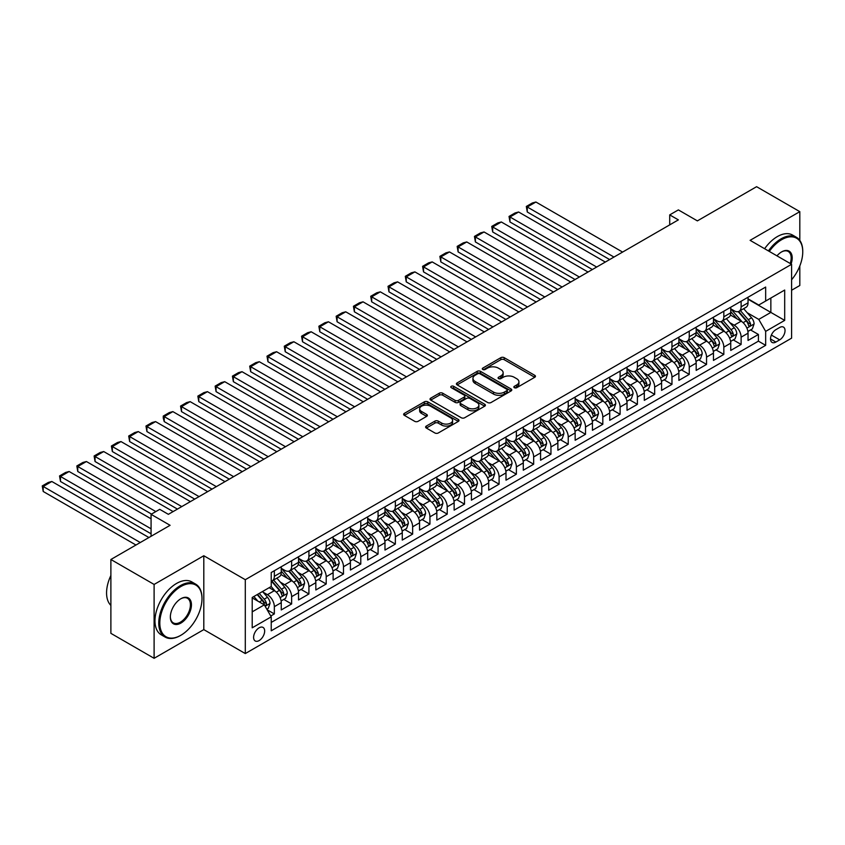 <?xml version="1.0" encoding="UTF-8"?>
<svg xmlns="http://www.w3.org/2000/svg" width="845" height="845" viewBox="0 0 845 845"><rect width="100%" height="100%" fill="white"/><g stroke="black" fill="none" stroke-linecap="round" stroke-linejoin="round"><path stroke-width="1.27" d="M514.351 387.697A1.679 0.972 0 0 0 516.728 387.697L534.758 377.282A2.398 1.384 0 0 0 535.455 376.31A2.398 1.384 0 0 0 534.758 375.328L504.211 357.688A2.398 1.384 0 0 0 500.81 357.688L482.78 368.103A1.679 0.972 0 0 0 482.294 368.79A1.679 0.972 0 0 0 482.78 369.476A1.679 0.972 0 0 0 485.157 369.476L487.491 368.124A7.679 4.436 0 0 1 498.349 368.124L500.895 369.592A7.679 4.436 0 0 1 503.145 372.729A7.679 4.436 0 0 1 500.895 375.867L498.571 377.208A1.679 0.972 0 0 0 498.075 377.895A1.679 0.972 0 0 0 498.571 378.581A1.679 0.972 0 0 0 500.937 378.581L503.271 377.24A7.679 4.436 0 0 1 514.14 377.24L516.686 378.708A7.679 4.436 0 0 1 518.936 381.845A7.679 4.436 0 0 1 516.686 384.971L514.351 386.323A1.679 0.972 0 0 0 513.855 387.01A1.679 0.972 0 0 0 514.351 387.697L514.351 386.323M259.13 640.584A7.827 4.521 120 0 0 264.242 633.697A7.827 4.521 120 0 0 263.038 627.423A7.827 4.521 120 0 0 259.13 627.814A7.827 4.521 120 0 0 254.018 634.711A7.827 4.521 120 0 0 255.222 640.975A7.827 4.521 120 0 0 259.13 640.584M426.324 426.07A2.398 1.384 0 0 0 425.616 427.052A2.398 1.384 0 0 0 426.324 428.035L434.89 432.978A2.398 1.384 0 0 0 438.28 432.978L458.307 421.423A2.398 1.384 0 0 0 459.015 420.44A2.398 1.384 0 0 0 458.307 419.458L427.76 401.829A2.398 1.384 0 0 0 424.37 401.829L404.343 413.385A2.398 1.384 0 0 0 403.646 414.367A2.398 1.384 0 0 0 404.343 415.349L414.694 421.328A2.398 1.384 0 0 0 418.085 421.328L426.662 416.374A2.398 1.384 0 0 0 427.359 415.391A2.398 1.384 0 0 0 426.662 414.42L421.528 411.452A6.422 3.707 0 0 1 419.648 408.832A6.422 3.707 0 0 1 423.609 405.41A6.422 3.707 0 0 1 430.601 406.213L450.712 417.821A6.422 3.707 0 0 1 452.593 420.44A6.422 3.707 0 0 1 448.632 423.863A6.422 3.707 0 0 1 441.639 423.06L438.28 421.127A2.398 1.384 0 0 0 434.89 421.127L426.324 426.07L426.324 428.035M799.814 240.402L799.814 211.651L756.592 186.692L697.378 220.883L678.366 209.898L669.715 214.894L678.366 219.88L168.366 514.33L159.726 509.334L151.075 514.33L151.075 536.29M154.107 584.444L154.107 658.308L203.803 629.61L203.803 555.746L154.107 584.444L110.885 559.496L170.098 525.305L151.075 514.33M203.803 555.746L245.293 579.702L791.596 264.295L791.596 338.158L245.293 653.565L245.293 579.702M799.814 211.651L750.106 240.339L791.596 264.295M487.66 402.516A2.398 1.384 0 0 0 491.061 402.516L511.077 390.95A2.398 1.384 0 0 0 511.785 389.967A2.398 1.384 0 0 0 511.077 388.996L480.541 371.356A2.398 1.384 0 0 0 477.14 371.356L457.124 382.922A2.398 1.384 0 0 0 456.416 383.894A2.398 1.384 0 0 0 457.124 384.876L487.66 402.516M451.938 388.056A1.679 0.972 0 0 1 453.638 388.299L453.638 386.302L484.692 404.227A2.398 1.384 0 0 1 485.4 405.209A2.398 1.384 0 0 1 484.692 406.191L464.665 417.747A2.398 1.384 0 0 1 461.275 417.747L430.728 400.107L439.305 395.207L439.305 393.21L430.728 398.153A2.398 1.384 0 0 0 430.031 399.136A2.398 1.384 0 0 0 430.728 400.107L430.728 398.153M439.305 395.207A2.398 1.384 0 0 1 442.695 395.207L442.695 393.21A2.398 1.384 0 0 0 439.305 393.21M442.695 393.21L455.085 400.361A2.398 1.384 0 0 0 458.476 400.361L464.158 397.076A2.398 1.384 0 0 0 464.866 396.094A2.398 1.384 0 0 0 464.158 395.111L451.262 387.665A1.679 0.972 0 0 1 450.776 386.989A1.679 0.972 0 0 1 451.811 386.091A1.679 0.972 0 0 1 453.638 386.302M154.107 658.308L110.885 633.349L110.885 559.496M791.596 290.247L799.814 285.504L799.814 265.974M270.759 616.005L274.34 613.935L267.168 609.794M263.091 592.165L267.421 594.679A9.781 5.651 60 0 1 274.34 606.657L281.258 602.665L281.258 609.942L291.631 603.953L283.762 599.411M280.371 582.184L284.712 584.698A9.781 5.651 60 0 1 291.631 596.676L298.549 592.683L298.549 599.961L308.921 593.972L301.052 589.43M297.662 572.202L302.003 574.716A9.781 5.651 60 0 1 308.921 586.694L315.829 582.701L315.829 589.979L326.202 583.99L318.343 579.459M314.953 562.221L319.294 564.735A9.781 5.651 60 0 1 326.202 576.712L333.12 572.72L333.12 580.008L343.492 574.019L335.623 569.477M332.233 552.239L336.574 554.753A9.781 5.651 60 0 1 343.492 566.731L350.411 562.738L350.411 570.026L360.783 564.037L352.914 559.496M349.524 542.268L353.865 544.771A9.781 5.651 60 0 1 360.783 556.749L367.702 552.757L367.702 560.045L378.074 554.056L370.205 549.514M366.814 532.287L371.156 534.79A9.781 5.651 60 0 1 378.074 546.768L384.982 542.775L384.982 550.063L395.354 544.074L387.496 539.532M384.105 522.305L388.446 524.808A9.781 5.651 60 0 1 395.354 536.786L402.273 532.794L402.273 540.082L412.645 534.093L404.776 529.551M401.386 512.323L405.727 514.827A9.781 5.651 60 0 1 412.645 526.805L419.564 522.812L419.564 530.1L429.936 524.111L422.067 519.569M418.676 502.342L423.018 504.845A9.781 5.651 60 0 1 429.936 516.823L436.844 512.83L436.844 520.119L447.227 514.13L439.358 509.588M435.967 492.36L440.308 494.864A9.781 5.651 60 0 1 447.227 506.842L454.135 502.849L454.135 510.137L464.507 504.148L456.649 499.606M453.258 482.379L457.599 484.882A9.781 5.651 60 0 1 464.507 496.86L471.425 492.867L471.425 500.155L481.798 494.167L473.929 489.625M470.538 472.397L474.879 474.901A9.781 5.651 60 0 1 481.798 486.878L488.716 482.886L488.716 490.174L499.089 484.185L491.22 479.643M487.829 462.416L492.17 464.919A9.781 5.651 60 0 1 499.089 476.897L505.997 472.904L505.997 480.192L516.369 474.203L508.51 469.662M505.12 452.434L509.461 454.937A9.781 5.651 60 0 1 516.369 466.915L523.287 462.923L523.287 470.211L533.66 464.222L525.791 459.68M522.411 442.453L526.752 444.956A9.781 5.651 60 0 1 533.66 456.934L540.578 452.941L540.578 460.229L550.951 454.24L543.081 449.698M539.691 432.471L544.032 434.974A9.781 5.651 60 0 1 550.951 446.952L557.869 442.96L557.869 450.248L568.241 444.259L560.372 439.717M556.982 422.489L561.323 424.993A9.781 5.651 60 0 1 568.241 436.971L575.149 432.978L575.149 440.266L585.522 434.277L577.663 429.735M574.273 412.508L578.614 415.011A9.781 5.651 60 0 1 585.522 426.989L592.44 422.996L592.44 430.285L602.812 424.296L594.943 419.754M591.563 402.526L595.894 405.03A9.781 5.651 60 0 1 602.812 417.007L609.731 413.015L609.731 420.303L620.103 414.314L612.234 409.772M608.844 392.545L613.185 395.048A9.781 5.651 60 0 1 620.103 407.026L627.022 403.033L627.022 410.321L637.394 404.332L629.525 399.791M626.134 382.563L630.476 385.066A9.781 5.651 60 0 1 637.394 397.044L644.302 393.052L644.302 400.34L654.674 394.351L646.816 389.809M643.425 372.582L647.766 375.085A9.781 5.651 60 0 1 654.674 387.063L661.593 383.07L661.593 390.358L671.965 384.369L664.096 379.827M660.705 362.6L665.047 365.103A9.781 5.651 60 0 1 671.965 377.081L678.884 373.089L678.884 380.377L689.256 374.388L681.387 369.846M677.996 352.618L682.337 355.132A9.781 5.651 60 0 1 689.256 367.1L696.174 363.118L696.174 370.395L706.547 364.406L698.678 359.864M695.287 342.637L699.628 345.151A9.781 5.651 60 0 1 706.547 357.129L713.455 353.136L713.455 360.414L723.827 354.425L715.968 349.883M712.578 332.655L716.919 335.169A9.781 5.651 60 0 1 723.827 347.147L730.745 343.154L730.745 350.432L741.118 344.443L741.118 337.166A9.781 5.651 -120 0 0 734.199 325.188L729.858 322.674M733.249 339.901L741.118 344.443M281.258 602.665A9.781 5.651 -120 0 0 274.34 590.687L269.154 587.687M298.549 592.683A9.781 5.651 -120 0 0 291.631 580.705L280.941 574.526M315.829 582.701A9.781 5.651 -120 0 0 308.921 570.724L298.222 564.544M333.12 572.72A9.781 5.651 -120 0 0 326.202 560.742L315.512 554.563M350.411 562.738A9.781 5.651 -120 0 0 343.492 550.76L332.803 544.581M367.702 552.757A9.781 5.651 -120 0 0 360.783 540.779L350.094 534.6M384.982 542.775A9.781 5.651 -120 0 0 378.074 530.797L367.374 524.618M402.273 532.794A9.781 5.651 -120 0 0 395.354 520.816L384.665 514.637M419.564 522.812A9.781 5.651 -120 0 0 412.645 510.834L401.956 504.666M436.844 512.83A9.781 5.651 -120 0 0 429.936 500.853L419.247 494.684M454.135 502.849A9.781 5.651 -120 0 0 447.227 490.871L436.527 484.703M471.425 492.867A9.781 5.651 -120 0 0 464.507 480.889L453.818 474.721M488.716 482.886A9.781 5.651 -120 0 0 481.798 470.908L471.109 464.739M505.997 472.904A9.781 5.651 -120 0 0 499.089 460.926L488.399 454.758M523.287 462.923A9.781 5.651 -120 0 0 516.369 450.945L505.68 444.776M540.578 452.941A9.781 5.651 -120 0 0 533.66 440.963L522.971 434.795M557.869 442.96A9.781 5.651 -120 0 0 550.951 430.982L540.261 424.813M575.149 432.978A9.781 5.651 -120 0 0 568.241 421L557.542 414.832M592.44 422.996A9.781 5.651 -120 0 0 585.522 411.019L574.832 404.85M609.731 413.015A9.781 5.651 -120 0 0 602.812 401.037L592.123 394.868M627.022 403.033A9.781 5.651 -120 0 0 620.103 391.055L609.414 384.887M644.302 393.052A9.781 5.651 -120 0 0 637.394 381.074L626.694 374.905M661.593 383.07A9.781 5.651 -120 0 0 654.674 371.092L643.985 364.924M678.884 373.089A9.781 5.651 -120 0 0 671.965 361.121L661.276 354.942M696.174 363.118A9.781 5.651 -120 0 0 689.256 351.14L678.567 344.961M713.455 353.136A9.781 5.651 -120 0 0 706.547 341.158L695.847 334.979M730.745 343.154A9.781 5.651 -120 0 0 723.827 331.177L713.138 324.998M779.671 327.48L775.868 329.677A7.584 4.373 120 0 0 770.915 336.352A7.584 4.373 120 0 0 772.077 342.426A7.584 4.373 120 0 0 775.868 342.056L779.671 339.859A7.584 4.373 120 0 0 784.625 333.173A7.584 4.373 120 0 0 783.463 327.099A7.584 4.373 120 0 0 779.671 327.48M252.211 611.843L264.316 604.851L271.234 616.829L271.234 630.803L765.665 345.341L765.665 331.377L758.757 319.399L747.149 312.692M271.234 616.829L252.211 627.814L252.211 597.468L271.234 586.493L271.234 572.519L765.665 287.057L765.665 301.031L784.688 290.046L784.688 320.392L765.665 331.377M281.258 568.326L284.712 570.322A9.781 5.651 60 0 0 289.603 570.808L296.521 566.815A9.781 5.651 -120 0 0 298.549 562.337L298.549 556.749M298.549 558.344L302.003 560.341A9.781 5.651 60 0 0 306.893 560.827L313.812 556.834A9.781 5.651 -120 0 0 315.829 552.355L315.829 546.768M315.829 548.363L319.294 550.359A9.781 5.651 60 0 0 324.184 550.845L331.092 546.852A9.781 5.651 -120 0 0 333.12 542.374L333.12 536.786M333.12 538.381L336.574 540.377A9.781 5.651 60 0 0 341.464 540.863L348.383 536.871A9.781 5.651 -120 0 0 350.411 532.392L350.411 526.805M350.411 528.4L353.865 530.396A9.781 5.651 60 0 0 358.755 530.882L365.674 526.889A9.781 5.651 -120 0 0 367.702 522.411L367.702 516.823M367.702 518.418L371.156 520.414A9.781 5.651 60 0 0 376.046 520.9L382.965 516.908A9.781 5.651 -120 0 0 384.982 512.429L384.982 506.842M384.982 508.436L388.446 510.433A9.781 5.651 60 0 0 393.337 510.919L400.245 506.926A9.781 5.651 -120 0 0 402.273 502.448L402.273 496.86M402.273 498.455L405.727 500.451A9.781 5.651 60 0 0 410.617 500.937L417.536 496.945A9.781 5.651 -120 0 0 419.564 492.466L419.564 486.878M419.564 488.473L423.018 490.47A9.781 5.651 60 0 0 427.908 490.956L434.826 486.963A9.781 5.651 -120 0 0 436.844 482.484L436.844 476.897M436.844 478.492L440.308 480.488A9.781 5.651 60 0 0 445.199 480.974L452.107 476.981A9.781 5.651 -120 0 0 454.135 472.503L454.135 466.915M454.135 468.51L457.599 470.507A9.781 5.651 60 0 0 462.49 470.992L469.397 467A9.781 5.651 -120 0 0 471.425 462.521L471.425 456.934M471.425 458.529L474.879 460.525A9.781 5.651 60 0 0 479.77 461.011L486.688 457.018A9.781 5.651 -120 0 0 488.716 452.54L488.716 446.952M488.716 448.547L492.17 450.543A9.781 5.651 60 0 0 497.061 451.029L503.979 447.037A9.781 5.651 -120 0 0 505.997 442.558L505.997 436.971M505.997 438.566L509.461 440.562A9.781 5.651 60 0 0 514.351 441.048L521.259 437.055A9.781 5.651 -120 0 0 523.287 432.577L523.287 426.989M523.287 428.584L526.752 430.58A9.781 5.651 60 0 0 531.632 431.066L538.55 427.074A9.781 5.651 -120 0 0 540.578 422.595L540.578 417.007M540.578 418.602L544.032 420.599A9.781 5.651 60 0 0 548.923 421.085L555.841 417.092A9.781 5.651 -120 0 0 557.869 412.613L557.869 407.026M557.869 408.621L561.323 410.617A9.781 5.651 60 0 0 566.213 411.103L573.132 407.11A9.781 5.651 -120 0 0 575.149 402.642L575.149 397.044M575.149 398.65L578.614 400.646A9.781 5.651 60 0 0 583.504 401.121L590.412 397.129A9.781 5.651 -120 0 0 592.44 392.661L592.44 387.063M592.44 388.668L595.894 390.665A9.781 5.651 60 0 0 600.784 391.14L607.703 387.147A9.781 5.651 -120 0 0 609.731 382.679L609.731 377.081M609.731 378.687L613.185 380.683A9.781 5.651 60 0 0 618.075 381.158L624.994 377.166A9.781 5.651 -120 0 0 627.022 372.698L627.022 367.1M627.022 368.705L630.476 370.701A9.781 5.651 60 0 0 635.366 371.187L642.284 367.195A9.781 5.651 -120 0 0 644.302 362.716L644.302 357.118M644.302 358.724L647.766 360.72A9.781 5.651 60 0 0 652.657 361.206L659.565 357.213A9.781 5.651 -120 0 0 661.593 352.735L661.593 347.147M661.593 348.742L665.047 350.738A9.781 5.651 60 0 0 669.937 351.224L676.856 347.232A9.781 5.651 -120 0 0 678.884 342.753L678.884 337.166M678.884 338.76L682.337 340.757A9.781 5.651 60 0 0 687.228 341.243L694.146 337.25A9.781 5.651 -120 0 0 696.174 332.772L696.174 327.184M696.174 328.779L699.628 330.775A9.781 5.651 60 0 0 704.519 331.261L711.437 327.268A9.781 5.651 -120 0 0 713.455 322.79L713.455 317.202M713.455 318.797L716.919 320.794A9.781 5.651 60 0 0 721.81 321.28L728.717 317.287A9.781 5.651 -120 0 0 730.745 312.808L730.745 307.221M271.234 622.427L758.409 341.158L758.409 334.462L748.036 340.45L748.036 333.173A9.781 5.651 -120 0 0 741.118 321.195L730.429 315.016M730.745 308.816L734.199 310.812A9.781 5.651 -120 0 0 739.09 311.298A9.781 5.651 -120 0 0 741.118 306.82L741.118 301.232M739.09 311.298L746.008 307.305A9.781 5.651 -120 0 0 748.036 302.827L748.036 297.239M274.34 570.724L274.34 576.311A9.781 5.651 60 0 1 272.312 580.79A9.781 5.651 60 0 1 271.234 581.18M272.312 580.79L279.23 576.797A9.781 5.651 -120 0 0 281.258 572.318L281.258 566.731M291.631 560.742L291.631 566.33A9.781 5.651 60 0 1 289.603 570.808M308.921 550.76L308.921 556.348A9.781 5.651 60 0 1 306.893 560.827M326.202 540.779L326.202 546.366A9.781 5.651 60 0 1 324.184 550.845M343.492 530.797L343.492 536.385A9.781 5.651 60 0 1 341.464 540.863M360.783 520.816L360.783 526.403A9.781 5.651 60 0 1 358.755 530.882M378.074 510.834L378.074 516.422A9.781 5.651 60 0 1 376.046 520.9M395.354 500.853L395.354 506.44A9.781 5.651 60 0 1 393.337 510.919M412.645 490.871L412.645 496.459A9.781 5.651 60 0 1 410.617 500.937M429.936 480.889L429.936 486.477A9.781 5.651 60 0 1 427.908 490.956M447.227 470.908L447.227 476.495A9.781 5.651 60 0 1 445.199 480.974M464.507 460.926L464.507 466.514A9.781 5.651 60 0 1 462.49 470.992M481.798 450.945L481.798 456.532A9.781 5.651 60 0 1 479.77 461.011M499.089 440.963L499.089 446.551A9.781 5.651 60 0 1 497.061 451.029M516.369 430.982L516.369 436.569A9.781 5.651 60 0 1 514.351 441.048M533.66 421L533.66 426.588A9.781 5.651 60 0 1 531.632 431.066M550.951 411.019L550.951 416.606A9.781 5.651 60 0 1 548.923 421.085M568.241 401.037L568.241 406.625A9.781 5.651 60 0 1 566.213 411.103M585.522 391.055L585.522 396.654A9.781 5.651 60 0 1 583.504 401.121M602.812 381.074L602.812 386.672A9.781 5.651 60 0 1 600.784 391.14M620.103 371.092L620.103 376.69A9.781 5.651 60 0 1 618.075 381.158M637.394 361.111L637.394 366.709A9.781 5.651 60 0 1 635.366 371.187M654.674 351.129L654.674 356.727A9.781 5.651 60 0 1 652.657 361.206M671.965 341.158L671.965 346.746A9.781 5.651 60 0 1 669.937 351.224M689.256 331.177L689.256 336.764A9.781 5.651 60 0 1 687.228 341.243M706.547 321.195L706.547 326.783A9.781 5.651 60 0 1 704.519 331.261M723.827 311.213L723.827 316.801A9.781 5.651 60 0 1 721.81 321.28M723.827 347.147L723.827 354.425M706.547 357.129L706.547 364.406M689.256 367.1L689.256 374.388M671.965 377.081L671.965 384.369M654.674 387.063L654.674 394.351M637.394 397.044L637.394 404.332M620.103 407.026L620.103 414.314M602.812 417.007L602.812 424.296M585.522 426.989L585.522 434.277M568.241 436.971L568.241 444.259M550.951 446.952L550.951 454.24M533.66 456.934L533.66 464.222M516.369 466.915L516.369 474.203M499.089 476.897L499.089 484.185M481.798 486.878L481.798 494.167M464.507 496.86L464.507 504.148M447.227 506.842L447.227 514.13M429.936 516.823L429.936 524.111M412.645 526.805L412.645 534.093M395.354 536.786L395.354 544.074M378.074 546.768L378.074 554.056M360.783 556.749L360.783 564.037M343.492 566.731L343.492 574.019M326.202 576.712L326.202 583.99M308.921 586.694L308.921 593.972M291.631 596.676L291.631 603.953M274.34 606.657L274.34 613.935M264.316 604.851L252.211 597.869M758.757 319.399L770.851 312.407L770.851 298.031L784.688 290.046M748.036 299.236L784.688 320.392M748.036 298.834L758.757 305.024L765.665 301.031M203.803 629.61L245.293 653.565M669.715 214.894L669.715 224.876M750.54 329.93L758.409 334.462M758.409 341.158L765.665 345.341M515.017 387.929L516.686 386.968A7.679 4.436 0 0 0 518.936 383.841L518.936 381.845M503.145 372.729L503.145 374.726A7.679 4.436 0 0 1 500.895 377.863L499.237 378.824M534.727 377.303L504.211 359.685A2.398 1.384 0 0 0 500.81 359.685L483.456 369.709M511.077 388.996L511.077 390.95L480.541 373.353A2.398 1.384 0 0 0 477.14 373.353L457.156 384.897L457.124 382.922M506.842 390.654A1.679 0.972 0 0 0 507.327 389.967A1.679 0.972 0 0 0 506.842 389.291L480.023 373.807A1.679 0.972 0 0 0 477.647 373.807L475.196 375.222A7.679 4.436 0 0 0 472.946 378.359A7.679 4.436 0 0 0 475.196 381.496L493.522 392.08A7.679 4.436 0 0 0 504.38 392.08L506.842 390.654L506.842 392.65A1.679 0.972 0 0 0 507.327 391.964L507.327 389.967M472.946 378.359L472.946 380.356A7.679 4.436 0 0 0 475.196 383.493L475.196 381.496M506.842 392.65L504.38 394.076A7.679 4.436 0 0 1 493.522 394.076L475.196 383.493M442.695 395.207L455.085 402.357A2.398 1.384 0 0 0 458.476 402.357L464.158 399.072A2.398 1.384 0 0 0 464.866 398.09L464.866 396.094M453.638 388.299L484.66 406.202M467.94 407.776A6.422 3.707 0 0 0 474.932 408.579A6.422 3.707 0 0 0 478.893 405.156A6.422 3.707 0 0 0 477.013 402.537L469.926 398.449A2.398 1.384 0 0 0 466.535 398.449L460.852 401.724A2.398 1.384 0 0 0 460.145 402.706A2.398 1.384 0 0 0 460.852 403.688L467.94 407.776L467.94 409.772A6.422 3.707 0 0 0 474.932 410.575A6.422 3.707 0 0 0 478.893 407.153L478.893 405.156M460.145 402.706L460.145 404.702A2.398 1.384 0 0 0 460.852 405.684L460.852 403.688M467.94 409.772L460.852 405.684M452.593 420.44L452.593 422.437A6.422 3.707 0 0 1 448.632 425.859A6.422 3.707 0 0 1 441.639 425.056L438.28 423.123A2.398 1.384 0 0 0 434.89 423.123L426.355 428.056M419.648 408.832L419.648 410.828A6.422 3.707 0 0 0 421.528 413.448L421.528 411.452M426.63 416.395L421.528 413.448M458.275 421.444L427.76 403.825A2.398 1.384 0 0 0 424.37 403.825L404.375 415.37M747.888 331.451L752.356 328.874L754.089 323.888A6.475 3.739 -120 0 0 751.564 317.804L743.663 308.657M613.966 257.06L527.269 207.004L535.91 202.018L622.607 252.074M742.079 321.829L732.71 310.981A18.706 10.795 -120 0 0 730.745 308.921M527.269 212L526.319 206.455L527.269 207.004L527.269 212L609.646 259.563M736.946 318.776L731.707 312.713A15.527 8.968 -120 0 0 730.745 311.668M738.213 311.647L746.198 320.899A6.475 3.739 60 0 1 748.512 325.357C749.483 326.666 750.18 326.265 750.582 324.163A6.475 3.739 -120 0 0 748.279 319.695L740.378 310.559M738.678 311.499L747.265 321.438A3.295 1.901 60 0 1 748.1 322.727L750.582 324.163M748.512 325.357L748.987 326.128M526.319 206.455L532.361 202.969L535.91 202.018M791.596 279.79A29.828 17.217 120 0 0 802.75 251.873A29.828 17.217 120 0 0 781.657 239.695A29.828 17.217 120 0 0 769.309 251.43M768.422 250.912A30.557 17.639 -60 0 1 781.139 238.797A30.557 17.639 -60 0 1 796.423 237.287A30.557 17.639 -60 0 1 802.75 251.271A30.557 17.639 -60 0 1 802.75 251.578M776.967 255.855A14.914 8.608 -60 0 1 781.657 251.873L781.657 251.873A14.914 8.608 -60 0 1 791.1 264.01M764.619 248.726A30.557 17.639 -60 0 1 777.337 236.6A30.557 17.639 -60 0 1 792.621 235.09L796.423 237.287M790.202 263.492A14.185 8.186 120 0 0 788.227 251.472A14.185 8.186 120 0 0 781.393 252.032M180.386 635.546L180.904 635.25A29.828 17.217 120 0 0 201.987 598.714A29.828 17.217 120 0 0 180.904 586.536A29.828 17.217 120 0 0 159.811 623.071A29.828 17.217 120 0 0 180.904 635.25L180.386 635.546A30.557 17.639 -60 0 1 165.102 637.067A30.557 17.639 -60 0 1 160.413 612.572A30.557 17.639 -60 0 1 180.386 585.638A30.557 17.639 -60 0 1 195.66 584.127A30.557 17.639 -60 0 1 201.987 598.123A30.557 17.639 -60 0 1 201.987 598.418M180.904 623.071A14.914 8.608 -60 0 1 170.352 616.987A14.914 8.608 -60 0 1 180.904 598.714L180.904 598.714A14.914 8.608 -60 0 1 191.445 604.809A14.914 8.608 -60 0 1 180.904 623.071M170.363 616.681A14.185 8.186 120 0 0 173.288 622.871A14.185 8.186 120 0 0 180.386 622.173A14.185 8.186 120 0 0 189.65 609.678A14.185 8.186 120 0 0 187.474 598.313A14.185 8.186 120 0 0 180.64 598.873M165.102 637.067L161.3 634.87A30.557 17.639 -60 0 1 156.61 610.375A30.557 17.639 -60 0 1 176.573 583.441A30.557 17.639 -60 0 1 191.857 581.93L195.66 584.127M110.885 605.4A30.557 17.639 -60 0 1 110.885 575.466M730.598 341.433L735.065 338.856L736.798 333.87A6.475 3.739 -120 0 0 734.273 327.786L726.373 318.639M596.676 267.041L509.979 216.985L518.619 212L605.316 262.056M724.788 331.8L715.419 320.963A18.706 10.795 -120 0 0 713.455 318.903M509.979 221.981L509.028 216.436L509.979 216.985L509.979 221.981L592.356 269.534M719.655 328.758L714.416 322.695A15.527 8.968 -120 0 0 713.455 321.649M720.922 321.628L728.918 330.881A6.475 3.739 60 0 1 731.221 335.338C732.192 336.648 732.89 336.247 733.302 334.145A6.475 3.739 -120 0 0 730.988 329.677L723.088 320.54M721.398 321.48L729.974 331.42A3.295 1.901 60 0 1 730.809 332.708L733.302 334.145M731.221 335.338L731.696 336.109M509.028 216.436L515.08 212.951L518.619 212M713.307 351.414L717.775 348.837L719.507 343.852A6.475 3.739 -120 0 0 716.982 337.768L709.082 328.62M579.385 277.023L492.688 226.967L501.338 221.981L588.035 272.037M707.508 341.781L698.139 330.944A18.706 10.795 -120 0 0 696.174 328.885M492.688 231.963L491.737 226.418L492.688 226.967L492.688 231.963L575.065 279.515M702.364 338.739L697.125 332.676A15.527 8.968 -120 0 0 696.174 331.631M703.631 331.61L711.627 340.862A6.475 3.739 60 0 1 713.93 345.32C714.912 346.63 715.599 346.228 716.011 344.126A6.475 3.739 -120 0 0 713.698 339.658L705.797 330.511M704.107 331.462L712.694 341.401A3.295 1.901 60 0 1 713.518 342.69L716.011 344.126M713.93 345.32L714.405 346.091M491.737 226.418L497.789 222.932L501.338 221.981M696.026 361.396L700.494 358.819L702.216 353.833A6.475 3.739 -120 0 0 699.692 347.749L691.802 338.602M562.105 287.004L475.397 236.949L484.048 231.963L570.745 282.019M690.217 351.763L680.848 340.926A18.706 10.795 -120 0 0 678.884 338.866M475.397 241.945L474.446 236.399L475.397 236.949L475.397 241.945L557.774 289.497M685.073 348.721L679.834 342.658A15.527 8.968 -120 0 0 678.884 341.612M686.351 341.591L694.337 350.844A6.475 3.739 60 0 1 696.65 355.301C697.621 356.611 698.308 356.21 698.72 354.108A6.475 3.739 -120 0 0 696.407 349.64L688.517 340.493M686.816 341.443L695.403 351.383A3.295 1.901 60 0 1 696.238 352.671L698.72 354.108M696.65 355.301L697.114 356.072M474.446 236.399L480.499 232.903L484.048 231.963M678.736 371.377L683.204 368.8L684.936 363.815A6.475 3.739 -120 0 0 682.411 357.731L674.511 348.584M544.814 296.986L458.117 246.93L466.757 241.945L553.454 292M672.926 361.745L663.557 350.907A18.706 10.795 -120 0 0 661.593 348.848M458.117 251.926L457.166 246.381L458.117 246.93L458.117 251.926L540.494 299.479M667.793 358.702L662.554 352.64A15.527 8.968 -120 0 0 661.593 351.594M669.06 351.573L677.046 360.826A6.475 3.739 60 0 1 679.359 365.283C680.331 366.593 681.028 366.191 681.429 364.089A6.475 3.739 -120 0 0 679.126 359.621L671.226 350.474M669.525 351.425L678.112 361.364A3.295 1.901 60 0 1 678.947 362.653L681.429 364.089M679.359 365.283L679.834 366.054M457.166 246.381L463.218 242.885L466.757 241.945M661.445 381.359L665.913 378.782L667.645 373.796A6.475 3.739 -120 0 0 665.121 367.712L657.22 358.565M527.523 306.967L440.826 256.912L449.466 251.926L536.163 301.982M655.635 371.726L646.267 360.878A18.706 10.795 -120 0 0 644.302 358.829M440.826 261.908L439.875 256.362L440.826 256.912L440.826 261.908L523.203 309.46M650.502 368.684L645.263 362.621A15.527 8.968 -120 0 0 644.302 361.575M651.77 361.554L659.765 370.807A6.475 3.739 60 0 1 662.068 375.264C663.04 376.564 663.737 376.173 664.149 374.071A6.475 3.739 -120 0 0 661.836 369.603L653.935 360.456M652.245 361.406L660.822 371.346A3.295 1.901 60 0 1 661.656 372.634L664.149 374.071M662.068 375.264L662.543 376.036M439.875 256.362L445.928 252.866L449.466 251.926M644.165 391.341L648.633 388.763L650.354 383.778A6.475 3.739 -120 0 0 647.83 377.694L639.929 368.547M510.232 316.949L423.535 266.893L432.186 261.908L518.883 311.963M638.355 381.708L628.986 370.86A18.706 10.795 -120 0 0 627.022 368.811M423.535 271.889L422.584 266.344L423.535 266.893L423.535 271.889L505.912 319.442M633.211 378.666L627.972 372.603A15.527 8.968 -120 0 0 627.022 371.557M634.479 371.536L642.475 380.789A6.475 3.739 60 0 1 644.788 385.246C645.76 386.545 646.446 386.154 646.858 384.053A6.475 3.739 -120 0 0 644.545 379.585L636.644 370.437M634.954 371.377L643.541 381.317A3.295 1.901 60 0 1 644.365 382.616L646.858 384.053M644.788 385.246L645.253 386.017M422.584 266.344L428.637 262.848L432.186 261.908M626.874 401.322L631.342 398.745L633.063 393.749A6.475 3.739 -120 0 0 630.55 387.675L622.649 378.528M492.952 326.93L406.244 276.875L414.895 271.889L501.592 321.945M621.064 391.689L611.695 380.841A18.706 10.795 -120 0 0 609.731 378.792M406.244 281.871L405.294 276.326L406.244 276.875L406.244 281.871L488.621 329.423M615.92 388.647L610.681 382.584A15.527 8.968 -120 0 0 609.731 381.539M617.199 381.517L625.184 390.76A6.475 3.739 60 0 1 627.497 395.228C628.469 396.527 629.155 396.136 629.567 394.034A6.475 3.739 -120 0 0 627.265 389.566L619.364 380.419M617.663 381.359L626.251 391.298A3.295 1.901 60 0 1 627.085 392.598L629.567 394.034M627.497 395.228L627.962 395.999M405.294 276.326L411.346 272.829L414.895 271.889M609.583 411.304L614.051 408.726L615.783 403.73A6.475 3.739 -120 0 0 613.259 397.657L605.358 388.51M475.661 336.912L388.964 286.856L397.604 281.871L484.301 331.916M603.774 401.671L594.405 390.823A18.706 10.795 -120 0 0 592.44 388.774M388.964 291.842L388.013 286.307L388.964 286.856L388.964 291.842L471.341 339.405M598.64 398.629L593.401 392.566A15.527 8.968 -120 0 0 592.44 391.52M599.908 391.499L607.893 400.741A6.475 3.739 60 0 1 610.206 405.209C611.178 406.508 611.875 406.118 612.276 404.016A6.475 3.739 -120 0 0 609.974 399.548L602.073 390.401M600.372 391.341L608.96 401.28A3.295 1.901 60 0 1 609.794 402.579L612.276 404.016M610.206 405.209L610.681 405.98M388.013 286.307L394.066 282.811L397.604 281.871M592.292 421.285L596.76 418.708L598.492 413.712A6.475 3.739 -120 0 0 595.968 407.628L588.067 398.491M458.37 346.894L371.673 296.838L380.313 291.842L467.021 341.898M586.483 411.652L577.114 400.805A18.706 10.795 -120 0 0 575.149 398.755M371.673 301.823L370.723 296.289L371.673 296.838L371.673 301.823L454.05 349.386M581.349 408.61L576.11 402.547A15.527 8.968 -120 0 0 575.149 401.502M582.617 401.481L590.613 410.723A6.475 3.739 60 0 1 592.915 415.191C593.898 416.49 594.584 416.099 594.996 413.997A6.475 3.739 -120 0 0 592.683 409.529L584.782 400.382M583.092 401.322L591.669 411.261A3.295 1.901 60 0 1 592.503 412.561L594.996 413.997M592.915 415.191L593.391 415.962M370.723 296.289L376.775 292.792L380.313 291.842M575.012 431.267L579.48 428.69L581.202 423.694A6.475 3.739 -120 0 0 578.677 417.61L570.776 408.473M441.079 356.875L354.382 306.82L363.033 301.823L449.73 351.879M569.203 421.634L559.834 410.786A18.706 10.795 -120 0 0 557.869 408.737M354.382 311.805L353.432 306.27L354.382 306.82L354.382 311.805L436.759 359.368M564.059 418.592L558.82 412.529A15.527 8.968 -120 0 0 557.869 411.483M565.337 411.462L573.322 420.704A6.475 3.739 60 0 1 575.635 425.172C576.607 426.471 577.293 426.07 577.705 423.979A6.475 3.739 -120 0 0 575.392 419.511L567.491 410.364M565.801 411.304L574.389 421.243A3.295 1.901 60 0 1 575.223 422.542L577.705 423.979M575.635 425.172L576.1 425.943M353.432 306.27L359.484 302.774L363.033 301.823M557.721 441.248L562.189 438.671L563.911 433.675A6.475 3.739 -120 0 0 561.397 427.591L553.496 418.455M423.799 366.857L337.102 316.801L345.742 311.805L432.439 361.861M551.912 431.615L542.543 420.768A18.706 10.795 -120 0 0 540.578 418.719M337.102 321.787L336.152 316.252L337.102 316.801L337.102 321.787L419.479 369.349M546.778 428.573L541.529 422.511A15.527 8.968 -120 0 0 540.578 421.465M548.046 421.444L556.031 430.686A6.475 3.739 60 0 1 558.344 435.154C559.316 436.453 560.013 436.052 560.415 433.95A6.475 3.739 -120 0 0 558.112 429.492L550.211 420.345M548.511 421.285L557.098 431.225A3.295 1.901 60 0 1 557.932 432.524L560.415 433.95M558.344 435.154L558.809 435.925M336.152 316.252L342.193 312.756L345.742 311.805M540.43 451.23L544.898 448.653L546.63 443.657A6.475 3.739 -120 0 0 544.106 437.573L536.205 428.436M406.508 376.838L319.811 326.783L328.451 321.787L415.149 371.842M534.621 441.597L525.252 430.749A18.706 10.795 -120 0 0 523.287 428.7M319.811 331.768L318.861 326.233L319.811 326.783L319.811 331.768L402.188 379.331M529.488 438.555L524.249 432.492A15.527 8.968 -120 0 0 523.287 431.446M530.755 431.425L538.74 440.667A6.475 3.739 60 0 1 541.053 445.135C542.025 446.435 542.722 446.033 543.134 443.931A6.475 3.739 -120 0 0 540.821 439.474L532.92 430.327M531.23 431.267L539.807 441.206A3.295 1.901 60 0 1 540.642 442.495L543.134 443.931M541.053 445.135L541.529 445.906M318.861 326.233L324.913 322.737L328.451 321.787M523.139 461.212L527.607 458.634L529.34 453.638A6.475 3.739 -120 0 0 526.815 447.554L518.914 438.407M389.218 386.82L302.521 336.764L311.161 331.768L397.868 381.824M517.33 451.579L507.972 440.731A18.706 10.795 -120 0 0 505.997 438.682M302.521 341.75L301.57 336.215L302.521 336.764L302.521 341.75L384.897 389.313M512.197 448.537L506.958 442.474A15.527 8.968 -120 0 0 505.997 441.428M513.464 441.407L521.46 450.649A6.475 3.739 60 0 1 523.763 455.117C524.745 456.416 525.432 456.015 525.843 453.913A6.475 3.739 -120 0 0 523.53 449.455L515.63 440.308M513.94 441.248L522.527 451.188A3.295 1.901 60 0 1 523.351 452.476L525.843 453.913M523.763 455.117L524.238 455.888M301.57 336.215L307.622 332.719L311.161 331.768M505.859 471.193L510.327 468.616L512.049 463.62A6.475 3.739 -120 0 0 509.524 457.536L501.634 448.389M371.927 396.801L285.23 346.746L293.88 341.75L380.577 391.805M500.05 461.56L490.681 450.712A18.706 10.795 -120 0 0 488.716 448.653M285.23 351.731L284.279 346.196L285.23 346.746L285.23 351.731L367.607 399.294M494.906 458.518L489.667 452.445A15.527 8.968 -120 0 0 488.716 451.41M496.184 451.378L504.169 460.631A6.475 3.739 60 0 1 506.482 465.099C507.454 466.398 508.141 465.996 508.553 463.894A6.475 3.739 -120 0 0 506.239 459.437L498.349 450.29M496.649 451.23L505.236 461.169A3.295 1.901 60 0 1 506.07 462.458L508.553 463.894M506.482 465.099L506.947 465.859M284.279 346.196L290.331 342.7L293.88 341.75M488.568 481.175L493.036 478.597L494.758 473.601A6.475 3.739 -120 0 0 492.244 467.517L484.343 458.37M354.646 406.783L267.95 356.727L276.59 351.731L363.287 401.787M482.759 471.542L473.39 460.694A18.706 10.795 -120 0 0 471.425 458.634M267.95 361.713L266.999 356.178L267.95 356.727L267.95 361.713L350.326 409.276M477.626 468.5L472.387 462.426A15.527 8.968 -120 0 0 471.425 461.391M478.893 461.359L486.878 470.612A6.475 3.739 60 0 1 489.192 475.08C490.163 476.379 490.861 475.978 491.262 473.876A6.475 3.739 -120 0 0 488.959 469.419L481.058 460.271M479.358 461.212L487.945 471.151A3.295 1.901 60 0 1 488.78 472.439L491.262 473.876M489.192 475.08L489.667 475.841M266.999 356.178L273.041 352.682L276.59 351.731M471.278 491.156L475.746 488.579L477.478 483.583A6.475 3.739 -120 0 0 474.953 477.499L467.053 468.352M337.356 416.765L250.659 366.709L259.299 361.713L345.996 411.768M465.468 481.523L456.099 470.676A18.706 10.795 -120 0 0 454.135 468.616M250.659 371.694L249.708 366.16L250.659 366.709L250.659 371.694L333.036 419.257M460.335 478.481L455.096 472.408A15.527 8.968 -120 0 0 454.135 471.373M461.602 471.341L469.588 480.594A6.475 3.739 60 0 1 471.901 485.062C472.873 486.361 473.57 485.959 473.982 483.858A6.475 3.739 -120 0 0 471.668 479.4L463.768 470.253M462.078 471.193L470.654 481.132A3.295 1.901 60 0 1 471.489 482.421L473.982 483.858M471.901 485.062L472.376 485.822M249.708 366.16L255.76 362.663L259.299 361.713M453.987 501.138L458.455 498.561L460.187 493.564A6.475 3.739 -120 0 0 457.663 487.48L449.762 478.333M320.065 426.746L233.368 376.69L242.008 371.694L328.716 421.75M448.177 491.505L438.819 480.657A18.706 10.795 -120 0 0 436.844 478.597M233.368 381.676L232.417 376.141L233.368 376.69L233.368 381.676L315.745 429.239M443.044 488.463L437.805 482.389A15.527 8.968 -120 0 0 436.844 481.354M444.312 481.323L452.307 490.575A6.475 3.739 60 0 1 454.61 495.043C455.592 496.342 456.279 495.941 456.691 493.839A6.475 3.739 -120 0 0 454.378 489.382L446.477 480.235M444.787 481.175L453.374 491.114A3.295 1.901 60 0 1 454.198 492.403L456.691 493.839M454.61 495.043L455.085 495.804M232.417 376.141L238.47 372.645L242.008 371.694M436.707 511.119L441.174 508.542L442.896 503.546A6.475 3.739 -120 0 0 440.372 497.462L432.482 488.315M302.785 436.728L216.077 386.672L224.728 381.676L311.425 431.732M430.897 501.486L421.528 490.639A18.706 10.795 -120 0 0 419.564 488.579M216.077 391.657L215.126 386.123L216.077 386.672L216.077 391.657L298.454 439.22M425.753 498.444L420.514 492.371A15.527 8.968 -120 0 0 419.564 491.336M427.031 491.304L435.017 500.557A6.475 3.739 60 0 1 437.33 505.025C438.301 506.324 438.988 505.923 439.4 503.821A6.475 3.739 -120 0 0 437.087 499.363L429.197 490.216M427.496 491.156L436.083 501.096A3.295 1.901 60 0 1 436.918 502.384L439.4 503.821M437.33 505.025L437.794 505.785M215.126 386.123L221.179 382.627L224.728 381.676M419.416 521.101L423.884 518.524L425.616 513.528A6.475 3.739 -120 0 0 423.091 507.444L415.191 498.296M285.494 446.709L198.797 396.654L207.437 391.657L294.134 441.713M413.606 511.468L404.237 500.62A18.706 10.795 -120 0 0 402.273 498.561M198.797 401.639L197.846 396.104L198.797 396.654L198.797 401.639L281.174 449.202M408.473 508.426L403.234 502.352A15.527 8.968 -120 0 0 402.273 501.317M409.74 501.286L417.726 510.538A6.475 3.739 60 0 1 420.039 515.006C421.011 516.306 421.708 515.904 422.109 513.802A6.475 3.739 -120 0 0 419.807 509.345L411.906 500.198M410.205 501.138L418.793 511.077A3.295 1.901 60 0 1 419.627 512.366L422.109 513.802M420.039 515.006L420.514 515.767M197.846 396.104L203.888 392.608L207.437 391.657M402.125 531.082L406.593 528.505L408.325 523.509A6.475 3.739 -120 0 0 405.801 517.425L397.9 508.278M268.203 456.68L181.506 406.635L190.146 401.639L276.843 451.695M396.316 521.449L386.947 510.602A18.706 10.795 -120 0 0 384.982 508.542M181.506 411.621L180.555 406.086L181.506 406.635L181.506 411.621L263.883 459.184M391.182 518.407L385.943 512.334A15.527 8.968 -120 0 0 384.982 511.299M392.45 511.267L400.445 520.52A6.475 3.739 60 0 1 402.748 524.988C403.72 526.287 404.417 525.886 404.829 523.784A6.475 3.739 -120 0 0 402.516 519.326L394.615 510.179M392.925 511.119L401.502 521.059A3.295 1.901 60 0 1 402.336 522.347L404.829 523.784M402.748 524.988L403.223 525.748M180.555 406.086L186.608 402.59L190.146 401.639M384.845 541.064L389.302 538.476L391.034 533.491A6.475 3.739 -120 0 0 388.51 527.407L380.609 518.26M250.912 466.662L164.215 416.606L172.866 411.621L259.563 461.676M379.035 531.431L369.666 520.583A18.706 10.795 -120 0 0 367.702 518.524M164.215 421.602L163.265 418.064L163.265 416.067L164.215 416.606L164.215 421.602L246.592 469.165M373.891 528.389L368.652 522.316A15.527 8.968 -120 0 0 367.702 521.27M375.159 521.249L383.155 530.502A6.475 3.739 60 0 1 385.468 534.959C386.44 536.269 387.126 535.867 387.538 533.765A6.475 3.739 -120 0 0 385.225 529.308L377.324 520.161M375.634 521.101L384.221 531.04A3.295 1.901 60 0 1 385.045 532.329L387.538 533.765M385.468 534.959L385.933 535.73M163.265 416.067L169.317 412.571L172.866 411.621M367.554 551.046L372.022 548.458L373.743 543.472A6.475 3.739 -120 0 0 371.219 537.388L363.329 528.241M233.632 476.643L146.924 426.588L155.575 421.602L242.272 471.658M361.745 541.413L352.376 530.565A18.706 10.795 -120 0 0 350.411 528.505M146.924 431.584L145.974 426.038L146.924 426.588L146.924 431.584L229.301 479.147M356.601 538.36L351.362 532.297A15.527 8.968 -120 0 0 350.411 531.251M357.879 531.23L365.864 540.483A6.475 3.739 60 0 1 368.177 544.94C369.149 546.25 369.835 545.849 370.247 543.747A6.475 3.739 -120 0 0 367.934 539.29L360.044 530.142M358.343 531.082L366.931 541.022A3.295 1.901 60 0 1 367.765 542.31L370.247 543.747M368.177 544.94L368.642 545.712M145.974 426.038L152.026 422.553L155.575 421.602M350.263 561.027L354.731 558.439L356.463 553.454A6.475 3.739 -120 0 0 353.939 547.37L346.038 538.223M216.341 486.625L129.644 436.569L138.284 431.584L224.981 481.639M344.454 551.394L335.085 540.546A18.706 10.795 -120 0 0 333.12 538.487M129.644 441.565L128.694 436.02L129.644 436.569L129.644 441.565L212.021 489.128M339.32 548.342L334.081 542.279A15.527 8.968 -120 0 0 333.12 541.233M340.588 541.212L348.573 550.465A6.475 3.739 60 0 1 350.886 554.922C351.858 556.232 352.555 555.83 352.957 553.728A6.475 3.739 -120 0 0 350.654 549.261L342.753 540.124M341.053 541.064L349.64 551.003A3.295 1.901 60 0 1 350.474 552.292L352.957 553.728M350.886 554.922L351.362 555.693M128.694 436.02L134.746 432.534L138.284 431.584M332.972 571.009L337.44 568.421L339.172 563.435A6.475 3.739 -120 0 0 336.648 557.351L328.747 548.204M199.05 496.606L112.353 446.551L120.993 441.565L207.69 491.621M327.163 561.376L317.794 550.528A18.706 10.795 -120 0 0 315.829 548.468M112.353 451.547L111.403 446.002L112.353 446.551L112.353 451.547L194.73 499.11M322.029 558.323L316.791 552.26A15.527 8.968 -120 0 0 315.829 551.215M323.297 551.193L331.293 560.446A6.475 3.739 60 0 1 333.595 564.904C334.567 566.213 335.264 565.812 335.676 563.71A6.475 3.739 -120 0 0 333.363 559.242L325.462 550.106M323.772 551.046L332.349 560.985A3.295 1.901 60 0 1 333.183 562.274L335.676 563.71M333.595 564.904L334.071 565.675M111.403 446.002L117.455 442.516L120.993 441.565M315.692 580.98L320.16 578.403L321.882 573.417A6.475 3.739 -120 0 0 319.357 567.333L311.456 558.186M181.76 506.588L95.062 456.532L103.713 451.547L190.41 501.603M309.883 571.357L300.514 560.51A18.706 10.795 -120 0 0 298.549 558.45M95.062 461.528L94.112 455.983L95.062 456.532L95.062 461.528L177.439 509.091M304.739 568.305L299.5 562.242A15.527 8.968 -120 0 0 298.549 561.196M306.006 561.175L314.002 570.428A6.475 3.739 60 0 1 316.315 574.885C317.287 576.195 317.974 575.794 318.385 573.692A6.475 3.739 -120 0 0 316.072 569.224L308.171 560.087M306.481 561.027L315.069 570.966A3.295 1.901 60 0 1 315.893 572.255L318.385 573.692M316.315 574.885L316.78 575.656M94.112 455.983L100.164 452.497L103.713 451.547M298.401 590.961L302.869 588.384L304.591 583.399A6.475 3.739 -120 0 0 302.077 577.315L294.176 568.167M155.829 511.584L77.772 466.514L86.422 461.528L173.119 511.584M292.592 581.328L283.223 570.491A18.706 10.795 -120 0 0 281.258 568.431M77.772 471.51L76.821 465.965L77.772 466.514L77.772 471.51L151.508 514.077M287.448 578.286L282.209 572.223A15.527 8.968 -120 0 0 281.258 571.178M288.726 571.157L296.711 580.409A6.475 3.739 60 0 1 299.024 584.867C299.996 586.177 300.683 585.775 301.095 583.673A6.475 3.739 -120 0 0 298.792 579.205L290.891 570.069M289.191 571.009L297.778 580.948A3.295 1.901 60 0 1 298.612 582.237L301.095 583.673M299.024 584.867L299.489 585.638M76.821 465.965L82.873 462.479L86.422 461.528M281.11 600.943L285.578 598.366L287.311 593.38A6.475 3.739 -120 0 0 284.786 587.296L276.885 578.149M151.075 528.801L60.491 476.495L69.132 471.51L151.075 518.819M275.301 591.31L271.171 586.525M60.491 481.492L59.541 475.946L60.491 476.495L60.491 481.492L151.075 533.786M270.168 588.268L269.492 587.497M271.435 581.138L279.42 590.391A6.475 3.739 60 0 1 281.734 594.848C282.705 596.158 283.402 595.757 283.814 593.655A6.475 3.739 -120 0 0 281.501 589.187L273.6 580.04M271.9 580.99L280.487 590.93A3.295 1.901 60 0 1 281.322 592.218L283.814 593.655M281.734 594.848L282.209 595.619M59.541 475.946L65.593 472.461L69.132 471.51M266.819 609.203L268.287 608.347L270.02 603.362A6.475 3.739 -120 0 0 267.495 597.278L262.52 591.521M140.27 542.522L43.201 486.477L51.841 481.492L148.921 537.536M257.883 601.144L253.88 596.507M43.201 491.473L42.25 485.928L43.201 486.477L43.201 491.473L135.95 545.014M252.877 598.249L252.211 597.478M257.165 594.616L262.14 600.372A6.475 3.739 60 0 1 264.443 604.83C265.425 606.14 266.112 605.738 266.524 603.636A6.475 3.739 -120 0 0 264.21 599.168L259.235 593.412M257.567 594.384L263.207 600.911A3.295 1.901 60 0 1 264.031 602.2L266.524 603.636M264.443 604.83L264.918 605.601M42.25 485.928L48.302 482.442L51.841 481.492M267.421 594.679L274.34 590.687M284.712 584.698L291.631 580.705M302.003 574.716L308.921 570.724M319.294 564.735L326.202 560.742M336.574 554.753L343.492 550.76M353.865 544.771L360.783 540.779M371.156 534.79L378.074 530.797M388.446 524.808L395.354 520.816M405.727 514.827L412.645 510.834M423.018 504.845L429.936 500.853M440.308 494.864L447.227 490.871M457.599 484.882L464.507 480.889M474.879 474.901L481.798 470.908M492.17 464.919L499.089 460.926M509.461 454.937L516.369 450.945M526.752 444.956L533.66 440.963M544.032 434.974L550.951 430.982M561.323 424.993L568.241 421M578.614 415.011L585.522 411.019M595.894 405.03L602.812 401.037M613.185 395.048L620.103 391.055M630.476 385.066L637.394 381.074M647.766 375.085L654.674 371.092M665.047 365.103L671.965 361.121M682.337 355.132L689.256 351.14M699.628 345.151L706.547 341.158M716.919 335.169L723.827 331.177M734.199 325.188L741.118 321.195M741.118 306.82L748.036 302.827M274.34 576.311L281.258 572.318M291.631 566.33L298.549 562.337M308.921 556.348L315.829 552.355M326.202 546.366L333.12 542.374M343.492 536.385L350.411 532.392M360.783 526.403L367.702 522.411M378.074 516.422L384.982 512.429M395.354 506.44L402.273 502.448M412.645 496.459L419.564 492.466M429.936 486.477L436.844 482.484M447.227 476.495L454.135 472.503M464.507 466.514L471.425 462.521M481.798 456.532L488.716 452.54M499.089 446.551L505.997 442.558M516.369 436.569L523.287 432.577M533.66 426.588L540.578 422.595M550.951 416.606L557.869 412.613M568.241 406.625L575.149 402.642M585.522 396.654L592.44 392.661M602.812 386.672L609.731 382.679M620.103 376.69L627.022 372.698M637.394 366.709L644.302 362.716M654.674 356.727L661.593 352.735M671.965 346.746L678.884 342.753M689.256 336.764L696.174 332.772M706.547 326.783L713.455 322.79M723.827 316.801L730.745 312.808M741.118 337.166L748.036 333.173M771.379 335.074L779.671 339.859M770.503 338.961L775.868 342.056M516.686 386.968L516.686 384.971M498.571 378.581L498.571 377.208M500.895 377.863L500.895 375.867M482.78 369.476L482.78 368.103M500.81 359.685L500.81 357.688M504.211 359.685L504.211 357.688M534.758 377.282L534.758 375.328M477.14 373.353L477.14 371.356M480.541 373.353L480.541 371.356M493.522 394.076L493.522 392.08M504.38 394.076L504.38 392.08M455.085 402.357L455.085 400.361M458.476 402.357L458.476 400.361M464.158 399.072L464.158 397.076M484.692 406.191L484.692 404.227M434.89 423.123L434.89 421.127M438.28 423.123L438.28 421.127M441.639 425.056L441.639 423.06M426.662 416.374L426.662 414.42M404.343 415.349L404.343 413.385M424.37 403.825L424.37 401.829M427.76 403.825L427.76 401.829M458.307 421.423L458.307 419.458M746.895 328.135L754.036 324.015M732.71 310.981L733.597 310.464M748.279 319.695L751.564 317.804M743.114 322.684L746.198 320.899M729.615 338.116L736.755 333.997M715.419 320.963L716.317 320.445M730.988 329.677L734.273 327.786M725.823 332.666L728.918 330.881M712.324 348.098L719.465 343.978M698.139 330.944L699.026 330.427M713.698 339.658L716.982 337.768M708.532 342.647L711.627 340.862M695.034 358.079L702.174 353.96M680.848 340.926L681.735 340.408M696.407 349.64L699.692 347.749M691.252 352.629L694.337 350.844M677.743 368.061L684.894 363.931M663.557 350.907L664.445 350.39M679.126 359.621L682.411 357.731M673.961 362.611L677.046 360.826M660.463 378.042L667.603 373.912M646.267 360.878L647.164 360.371M661.836 369.603L665.121 367.712M656.671 372.582L659.765 370.807M643.172 388.024L650.312 383.894M628.986 370.86L629.874 370.353M644.545 379.585L647.83 377.694M639.38 382.563L642.475 380.789M625.881 398.006L633.021 393.876M611.695 380.841L612.583 380.334M627.265 389.566L630.55 387.675M622.1 392.545L625.184 390.76M608.601 407.987L615.741 403.857M594.405 390.823L595.303 390.316M609.974 399.548L613.259 397.657M604.809 402.526L607.893 400.741M591.31 417.969L598.45 413.839M577.114 400.805L578.012 400.298M592.683 409.529L595.968 407.628M587.518 412.508L590.613 410.723M574.019 427.95L581.159 423.82M559.834 410.786L560.721 410.279M575.392 419.511L578.677 417.61M570.227 422.489L573.322 420.704M556.728 437.932L563.869 433.802M542.543 420.768L543.43 420.261M558.112 429.492L561.397 427.591M552.947 432.471L556.031 430.686M539.448 447.903L546.588 443.783M525.252 430.749L526.15 430.242M540.821 439.474L544.106 437.573M535.656 442.453L538.74 440.667M522.157 457.884L529.297 453.765M507.972 440.731L508.859 440.224M523.53 449.455L526.815 447.554M518.365 452.434L521.46 450.649M504.866 467.866L512.007 463.747M490.681 450.712L491.568 450.195M506.239 459.437L509.524 457.536M501.074 462.416L504.169 460.631M487.576 477.847L494.716 473.728M473.39 460.694L474.277 460.176M488.959 469.419L492.244 467.517M483.794 472.397L486.878 470.612M470.295 487.829L477.436 483.71M456.099 470.676L456.997 470.158M471.668 479.4L474.953 477.499M466.503 482.379L469.588 480.594M453.004 497.811L460.145 493.691M438.819 480.657L439.706 480.14M454.378 489.382L457.663 487.48M449.213 492.36L452.307 490.575M435.714 507.792L442.854 503.673M421.528 490.639L422.416 490.121M437.087 499.363L440.372 497.462M431.922 502.342L435.017 500.557M418.423 517.774L425.574 513.654M404.237 500.62L405.125 500.103M419.807 509.345L423.091 507.444M414.641 512.323L417.726 510.538M401.143 527.755L408.283 523.636M386.947 510.602L387.844 510.084M402.516 519.326L405.801 517.425M397.351 522.305L400.445 520.52M383.852 537.737L390.992 533.617M369.666 520.583L370.554 520.066M385.225 529.308L388.51 527.407M380.06 532.287L383.155 530.502M366.561 547.718L373.701 543.599M352.376 530.565L353.263 530.047M367.934 539.29L371.219 537.388M362.78 542.268L365.864 540.483M349.281 557.7L356.421 553.581M335.085 540.546L335.972 540.029M350.654 549.261L353.939 547.37M345.489 552.25L348.573 550.465M331.99 567.682L339.13 563.562M317.794 550.528L318.692 550.01M333.363 559.242L336.648 557.351M328.198 562.231L331.293 560.446M314.699 577.663L321.839 573.544M300.514 560.51L301.401 559.992M316.072 569.224L319.357 567.333M310.907 572.213L314.002 570.428M297.408 587.645L304.549 583.525M283.223 570.491L284.11 569.974M298.792 579.205L302.077 577.315M293.627 582.194L296.711 580.409M280.128 597.626L287.268 593.507M281.501 589.187L284.786 587.296M276.336 592.176L279.42 590.391M265.14 606.277L269.977 603.488M264.21 599.168L267.495 597.278M259.341 601.989L262.14 600.372M802.75 251.873L802.75 251.271M201.987 598.714L201.987 598.123"/></g></svg>
